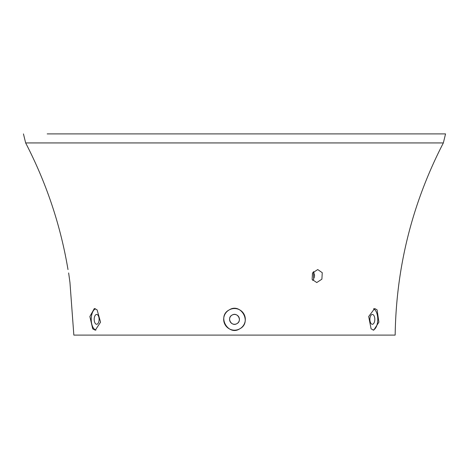 <?xml version="1.0" encoding="UTF-8"?>
<svg xmlns="http://www.w3.org/2000/svg" width="469" height="469" viewBox="0 0 469 469"><rect width="100%" height="100%" fill="white"/><g stroke="black" fill="none" stroke-linecap="round" stroke-linejoin="round"><path stroke-width="0.7" d="M23.45 133.9L25.648 142.934L443.352 142.934L445.55 133.9L47.193 133.9M443.352 142.934C412.239 203.194 396.17 267.254 395.162 335.101L73.844 335.101L69.957 282.555L68.644 272.946M229.312 309.857A10.822 10.822 0 0 0 225.003 324.548A10.822 10.822 0 0 0 239.688 328.857A10.822 10.822 0 0 0 243.997 314.171A10.822 10.822 0 0 0 229.312 309.857C216.567 316.118 228.286 336.373 239.688 328.857C252.428 322.543 240.738 302.376 229.312 309.857M236.857 323.674A4.919 4.919 0 0 0 238.821 316.997A4.919 4.919 0 0 0 232.143 315.039A4.919 4.919 0 0 0 230.179 321.716A4.919 4.919 0 0 0 236.857 323.674C242.573 320.902 237.566 311.733 232.143 315.039C226.427 317.818 231.434 326.987 236.857 323.674M95.963 330.094A10.822 5.411 90 0 1 94.046 328.857A10.822 5.411 90 0 1 91.285 317.8A10.822 5.411 90 0 1 95.512 308.772M97.822 315.039A4.919 2.462 90 0 1 99.029 320.573A4.919 2.462 90 0 1 96.643 324.278A4.919 2.462 90 0 1 95.465 323.674A4.919 2.462 90 0 1 94.257 318.14A4.919 2.462 90 0 1 96.643 314.435A4.919 2.462 90 0 1 97.822 315.039M92.727 328.857L95.277 330.182L100.559 322.168L97.101 309.857L94.345 308.532L89.866 316.522L92.727 328.857M373.488 308.772A10.822 5.411 -90 0 1 374.954 309.857A10.822 5.411 -90 0 1 377.674 321.371A10.822 5.411 -90 0 1 373.037 330.094M373.535 315.039A4.919 2.462 -90 0 1 374.743 320.573A4.919 2.462 -90 0 1 372.357 324.278A4.919 2.462 -90 0 1 371.178 323.674A4.919 2.462 -90 0 1 369.971 318.14A4.919 2.462 -90 0 1 372.357 314.435A4.919 2.462 -90 0 1 373.535 315.039M371.085 328.857L373.723 330.182L378.893 322.168L377.094 309.857L374.655 308.532L368.687 316.522L371.085 328.857M321.892 279.172L322.262 272.7L317.748 269.569L312.489 272.946L312.131 279.43L316.774 282.555L321.892 279.172M312.782 280.497L313.679 279.172L313.415 271.651L314.083 272.864M313.755 279.026L313.902 278.715M314.336 277.46L314.476 276.792M314.564 276.059L314.382 273.808M107.606 133.9L142.001 133.9M157.748 133.9L288.218 133.9M25.648 142.934C46.484 183.174 60.601 225.39 67.999 269.569"/></g></svg>
